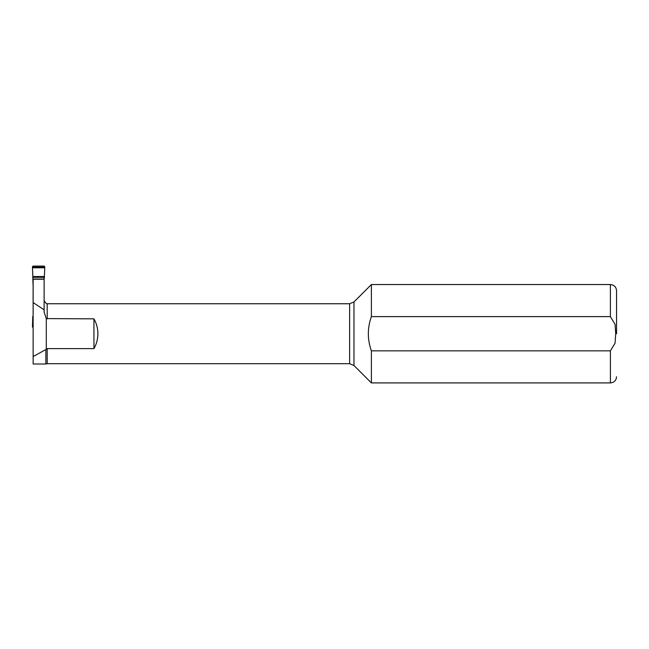 <?xml version="1.0" encoding="UTF-8"?>
<svg xmlns="http://www.w3.org/2000/svg" width="649" height="649" viewBox="0 0 649 649"><rect width="100%" height="100%" fill="white"/><g stroke="black" fill="none" stroke-linecap="round" stroke-linejoin="round"><path stroke-width="0.97" d="M44.116 279.021L44.116 312.12L46.298 318.594L93.943 318.854C96.555 323.47 97.869 328.426 97.894 333.732C97.869 339.029 96.555 343.986 93.943 348.602L47.19 348.602L45.852 349.56L45.852 364.008L33.14 364.008L33.14 279.021L44.116 279.021L44.116 277.748L44.116 279.021M616.55 333.732L616.55 290.687L616.55 333.732M371.39 350.841L610.401 350.841L615.041 343.167L615.723 333.732L615.049 324.297L610.401 316.615L371.39 316.615C367.334 328.07 367.334 339.476 371.39 350.841L371.39 382.918L610.401 382.918C614.132 382.553 616.185 380.501 616.55 376.769M610.401 316.615L610.401 284.546L371.39 284.546L371.39 316.615M371.39 382.918L353.973 365.501L353.973 301.955L349.624 303.756L47.19 303.756L46.339 303.659L44.116 300.706M46.298 348.87L46.298 318.594M33.14 302.556L44.116 309.857M45.852 349.56L33.14 356.561M93.943 348.602L93.943 318.854M33.14 279.216L44.116 279.216M44.448 277.31L44.4 276.539L32.831 276.539L32.775 277.31L44.448 277.31L44.108 279.021M32.775 277.31L33.14 286.631M33.14 289.381A8.534 3.075 -89.8 0 1 33.115 289.722L33.115 303.935A8.534 3.075 89.8 0 1 33.14 304.276M33.115 303.935L33.14 307.026M33.115 307.585L33.14 316.347M32.775 316.347L32.45 326.95L33.14 327.575M44.4 276.539L44.773 266.707L44.164 266.082L33.058 266.082L32.45 266.707L32.831 276.539M33.115 286.071L33.115 289.722M610.401 350.841L610.401 382.918M349.624 303.756L349.624 363.7L47.19 363.7L47.19 348.602M47.19 303.756L47.19 318.854M33.14 326.496L32.466 326.496M44.765 267.169L32.466 267.169M44.74 267.777L32.482 267.777M32.482 325.879L33.14 325.879M610.401 284.546C614.132 284.903 616.185 286.955 616.55 290.687M353.973 301.955L371.39 284.546M353.973 365.501L349.624 363.7M45.852 364.008L47.19 363.7"/></g></svg>
